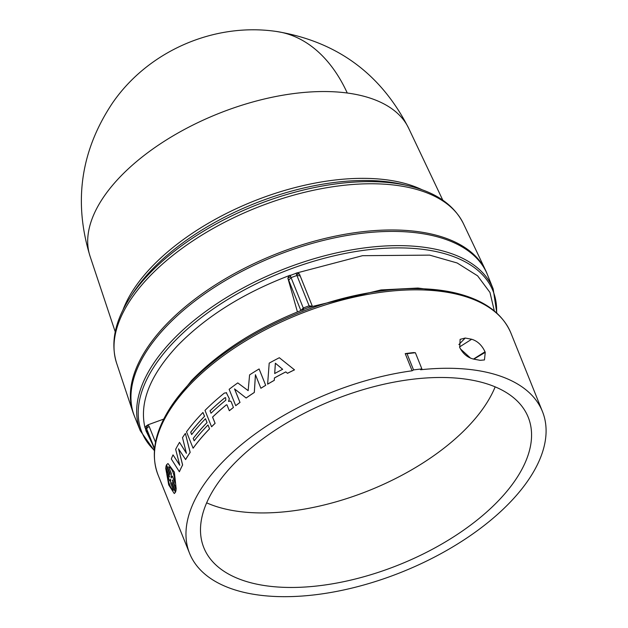 <?xml version="1.0" encoding="UTF-8"?>
<svg xmlns="http://www.w3.org/2000/svg" width="628" height="628" viewBox="0 0 628 628"><rect width="100%" height="100%" fill="white"/><g stroke="black" fill="none" stroke-linecap="round" stroke-linejoin="round"><path stroke-width="0.94" d="M115.23 331.827L90.047 256.224A171.758 87.135 -21.9 0 1 90.047 256.224A171.758 87.135 -21.9 0 1 165.14 140.727A171.758 87.135 -21.9 0 1 347.26 93.015A171.758 87.135 -21.9 0 1 408.624 128.159L442.779 200.151M134.298 415.815A190.151 96.469 -21.9 0 1 132.971 412.298A190.151 96.469 -21.9 0 1 216.103 284.421A190.151 96.469 -21.9 0 1 417.73 231.606A190.151 96.469 -21.9 0 1 485.672 270.519A190.151 96.469 -21.9 0 1 487.147 273.973M134.58 416.537A190.151 96.469 -21.9 0 1 166.412 326.348A190.151 96.469 -21.9 0 1 350.063 234.966A190.151 96.469 -21.9 0 1 487.446 274.687L493.161 288.904A190.151 96.469 -21.9 0 0 355.778 249.183A190.151 96.469 -21.9 0 0 172.127 340.564A190.151 96.469 -21.9 0 0 140.295 430.753L134.58 416.537M163.712 419.088L147.988 424.818L145.147 426.844L144.958 427.574C139.181 402.517 150.029 375.23 177.504 345.714C206.141 316.371 243.695 292.876 290.175 275.229L289.084 275.833L287.852 278.086L297.429 311.912M152.337 443.925L145.908 430.651M170.777 406.92A189.256 96.013 -21.9 0 1 189.884 383.135A189.256 96.013 -21.9 0 1 454.656 292.797C483.599 299.595 502.353 313.034 510.933 333.115A190.151 96.469 -21.9 0 0 373.55 293.394A190.151 96.469 -21.9 0 0 189.899 384.776A190.151 96.469 -21.9 0 0 158.068 474.964C150.359 454.539 154.598 431.852 170.777 406.92L191.462 380.623C220.114 351.248 257.59 327.494 303.905 309.361L302.578 310.177M178.588 448.824L182.63 464.979A190.151 96.469 158.1 0 0 179.412 471.73L179.357 471.738A190.213 96.5 -21.9 0 1 182.575 464.987L178.533 448.832L185.629 459.578A190.151 96.469 158.1 0 1 190.174 452.395L185.378 433.422A190.213 96.5 158.1 0 0 182.497 437.63L186.422 453.314L179.522 442.355L186.469 453.314M179.522 442.355A190.213 96.5 158.1 0 0 175.652 449.334L179.781 465.27L173.014 454.868L179.836 465.262M172.684 479.988L172.417 480.593L176.107 489.777L175.683 491.685L176.052 489.793L172.417 480.593M171.986 482.5L171.899 483.474L175.448 492.297L174.262 493.537L175.448 492.297M172.355 480.601L172.629 480.004L176.178 488.827L174.294 472.091L167.974 463.535L166.514 464.799L170.062 473.63L169.945 474.603L166.255 465.419L165.823 467.326L169.513 476.511L169.277 477.107L165.729 468.284L169.317 477.037M166.255 465.419L169.96 474.493M167.974 463.535L174.356 472.107L176.178 488.827M421.89 368.926L420.603 369.751A190.151 96.469 -21.9 0 1 542.459 411.552A190.151 96.469 -21.9 0 1 510.635 501.741A190.151 96.469 -21.9 0 1 326.984 593.122A190.151 96.469 -21.9 0 1 189.601 553.401A190.151 96.469 -21.9 0 1 221.425 463.213A190.151 96.469 -21.9 0 1 412.117 370.787L405.217 353.619A190.151 96.469 -21.9 0 1 413.703 352.583L415.391 352.74L421.89 368.926A191.383 97.097 -21.9 0 0 413.546 369.908L412.117 370.787M207.986 424.968L209.579 428.83A190.151 96.469 158.1 0 0 208.19 430.274A190.151 96.469 158.1 0 0 193.134 448.188L193.086 448.188A190.213 96.5 -21.9 0 1 208.143 430.266A190.213 96.5 -21.9 0 1 209.532 428.822L207.986 424.968A190.213 96.5 158.1 0 0 206.596 426.42A190.213 96.5 158.1 0 0 194.17 440.825L193.204 438.43L194.201 440.785M193.204 438.43A190.213 96.5 -21.9 0 1 205.631 424.026A190.213 96.5 -21.9 0 1 207.02 422.573L205.474 418.727A190.213 96.5 158.1 0 0 204.084 420.171A190.213 96.5 158.1 0 0 191.658 434.576L190.692 432.182A190.213 96.5 -21.9 0 1 203.119 417.777A190.213 96.5 -21.9 0 1 204.508 416.333L202.962 412.478L204.555 416.333A190.151 96.469 158.1 0 0 203.166 417.785A190.151 96.469 158.1 0 0 190.747 432.19L191.689 434.537M205.474 418.727L207.067 422.581A190.151 96.469 158.1 0 0 205.678 424.026A190.151 96.469 158.1 0 0 193.259 438.43M458.864 344.584L465.207 338.037L460.112 339.356L459.735 347.496C462.907 353.752 467.554 357.63 473.677 359.114L480.153 360.323L484.463 359.938L485.248 352.347L473.771 359.13M465.207 338.037L471.683 339.253C477.476 341.028 481.919 345.196 485.02 351.774L485.248 352.347M234.574 388.92L240.006 402.446A190.151 96.469 158.1 0 0 235.751 405.664L235.712 405.649A190.213 96.5 -21.9 0 1 239.975 402.43L240.006 402.446M239.975 402.43L234.527 388.889L246.113 398.003A190.213 96.5 -21.9 0 1 254.301 392.445L255.431 374.696L260.871 388.245A190.213 96.5 -21.9 0 1 265.675 385.309L259.105 368.958A190.213 96.5 158.1 0 0 249.591 374.885L248.154 390.624L237.769 382.907L248.186 390.64M259.105 368.958L265.707 385.333A190.151 96.469 158.1 0 0 260.903 388.261L260.871 388.245M255.455 374.72L254.332 392.461A190.151 96.469 158.1 0 0 246.145 398.019L246.113 398.003M285.787 371.894L287.459 373.291A190.213 96.5 -21.9 0 1 294.477 369.829L294.493 369.861A190.151 96.469 158.1 0 0 287.483 373.322L285.803 371.917A190.151 96.469 158.1 0 0 274.444 377.978L274.295 380.348A190.151 96.469 158.1 0 0 267.646 384.171L267.622 384.155A190.213 96.5 -21.9 0 1 274.271 380.325L274.412 377.962A190.213 96.5 -21.9 0 1 285.787 371.894L285.803 371.917M233.451 407.454A190.151 96.469 158.1 0 0 229.369 410.736L229.33 410.72A190.213 96.5 -21.9 0 1 233.42 407.439L231.104 401.614L230.06 401.033M227.046 404.95L226.457 404.817A190.151 96.469 158.1 0 0 212.602 417.094L215.114 423.335A190.151 96.469 158.1 0 0 211.612 426.765L211.573 426.757A190.213 96.5 -21.9 0 1 215.074 423.327L215.114 423.335M229.291 398.702L226.268 392.61L229.33 398.717L228.561 401.402L229.33 398.717M202.962 412.478A190.213 96.5 158.1 0 0 201.572 413.923A190.213 96.5 158.1 0 0 186.508 431.836L193.086 448.188M460.348 348.823L470.6 358.188M233.09 464.767A174.82 88.689 -21.9 0 1 401.096 380.89A174.82 88.689 -21.9 0 1 527.881 416.427A174.82 88.689 -21.9 0 1 498.97 500.186A174.82 88.689 -21.9 0 1 329.3 584.33A174.82 88.689 -21.9 0 1 203.496 546.831A174.82 88.689 -21.9 0 1 233.09 464.767M206.651 502.84A173.21 87.881 158.1 0 0 468.174 426.459A173.21 87.881 158.1 0 0 495.162 386.864M296.024 273.164L362.505 255.69L429.638 255.125L457.137 262.975L477.594 275.825L489.966 292.452L494.417 311.292M290.175 275.229L289.084 275.833M145.147 426.844L144.958 427.574M146.269 431.044L147.635 432.237M296.981 272.937L299.36 273.863L312.336 306.205M290.662 276.595L290.262 275.464A184.915 93.815 -21.9 0 1 296.078 273.313L296.911 275.48A184.02 93.36 158.1 0 0 291.07 277.647L290.662 276.595L287.852 278.086L300.867 310.538L303.269 307.987L303.63 308.843L301.974 310.106M454.656 292.797L417.91 288.048L381.039 289.94L309.667 307.123A184.915 93.815 158.1 0 0 303.85 309.274L303.63 308.843M311.488 306.558L309.455 306.66L309.109 305.82L312.359 306.276M311.025 306.959L309.667 307.123L309.455 306.66M165.729 468.284L168.712 484.871L174.262 493.537M175.393 492.313L171.899 483.474M171.844 483.481L171.931 482.516L175.62 491.7M237.769 382.907A190.213 96.5 158.1 0 0 229.141 389.305L235.712 405.649M294.477 369.829L279.342 357.732A190.213 96.5 158.1 0 0 269.2 363.141L267.622 384.155M215.074 423.327L212.562 417.078A190.213 96.5 -21.9 0 1 226.418 404.801L227.006 404.942L229.33 410.72M233.42 407.439L231.104 401.614M231.073 401.598L230.021 401.017L228.584 401.449M230.452 401.072L230.021 401.017M211.573 426.757L204.995 410.406A190.213 96.5 158.1 0 1 224.377 393.057L226.645 392.798M226.457 404.817L227.006 404.942M185.574 459.578A190.213 96.5 -21.9 0 1 190.119 452.395L190.174 452.395M190.119 452.395L185.378 433.422M173.014 454.868A190.213 96.5 158.1 0 0 171.303 458.99L179.357 471.738M471.683 339.253L459.523 346.962M405.217 353.619L407.038 353.729A191.383 97.097 -21.9 0 1 415.391 352.74M413.546 369.908L407.038 353.729M169.725 480.977L170.604 479.219L170.698 483.395L173.461 490.264C170.69 488.976 168.524 483.591 166.962 474.109L169.725 480.977L170.659 479.203M171.028 477.304L171.366 473.685L168.602 466.808C172.009 467.97 174.176 473.355 175.102 482.971L172.339 476.103L171.271 477.9L171.028 477.304L171.303 477.822M274.687 373.527L275.362 363.204L282.647 369.28A190.213 96.5 158.1 0 0 274.687 373.527M211.008 413.232L210.05 410.838A190.213 96.5 -21.9 0 1 224.863 397.775L225.617 397.681L225.821 400.169A190.213 96.5 158.1 0 0 211.008 413.232M167.024 474.093C168.571 483.544 170.738 488.929 173.516 490.256M171.366 473.685L171.091 477.296M168.665 466.8L171.42 473.669M172.339 476.103L175.094 482.799M274.719 373.55L275.386 363.227L282.671 369.303M210.05 410.838L210.09 410.845A190.151 96.469 -21.9 0 1 224.903 397.783L224.863 397.775M211.039 413.2L210.09 410.845M347.26 93.015A171.994 110.324 -82.4 0 0 275.943 31.4C336.522 41.252 380.741 73.5 408.616 128.151M122.9 310.154A177.677 90.142 -21.9 0 1 151.552 267.057A177.677 90.142 -21.9 0 1 386.926 179.875A177.677 90.142 -21.9 0 1 422.236 189.821M402.564 184.42A179.467 91.052 158.1 0 0 389.227 182.026A179.467 91.052 158.1 0 0 151.481 270.087A179.467 91.052 158.1 0 0 133.364 292.64L130.263 297.374A185.213 93.965 -21.9 0 1 148.962 274.098A185.213 93.965 -21.9 0 1 394.313 183.219A185.213 93.965 -21.9 0 1 408.082 185.692L402.564 184.42M130.263 297.374C114.908 320.829 110.347 342.731 116.58 363.07A187.003 94.875 -21.9 0 1 148.891 277.129A187.003 94.875 -21.9 0 1 396.613 185.37A187.003 94.875 -21.9 0 1 463.425 223.639L485.672 270.519M154.433 450.433A189.256 96.013 -21.9 0 1 173.501 342.386A189.256 96.013 -21.9 0 1 375.897 248.955A189.256 96.013 -21.9 0 1 496.575 312.893M146.057 430.698A184.915 93.815 -21.9 0 1 145.194 427.66L146.732 429.073A184.02 93.36 158.1 0 0 147.596 432.135L146.057 430.698M155.516 442.285L149.189 426.53L147.282 427.723L146.732 429.073L154.582 448.612M149.189 426.53L147.988 424.818L146.136 428.218M297.295 311.331L297.515 311.881M147.596 432.135L154.519 449.35L147.596 432.135M312.297 306.126L299.36 273.887L296.51 274.46M300.137 275.865L296.911 275.48L309.109 305.82A184.02 93.36 -21.9 0 0 303.269 307.987L291.07 277.647L288.668 280.198M473.481 359.083L485.02 351.774M90.055 256.248C73.327 201.714 80.761 150.689 112.381 103.188C147.965 51.284 213.669 22.451 275.943 31.4M496.819 313.113L493.161 288.904M158.068 474.964L189.601 553.401M510.933 333.115L542.459 411.552M463.425 223.639C453.848 204.642 435.392 191.995 408.082 185.692M116.58 363.07L132.971 412.298M154.41 450.755L140.295 430.753"/></g></svg>
